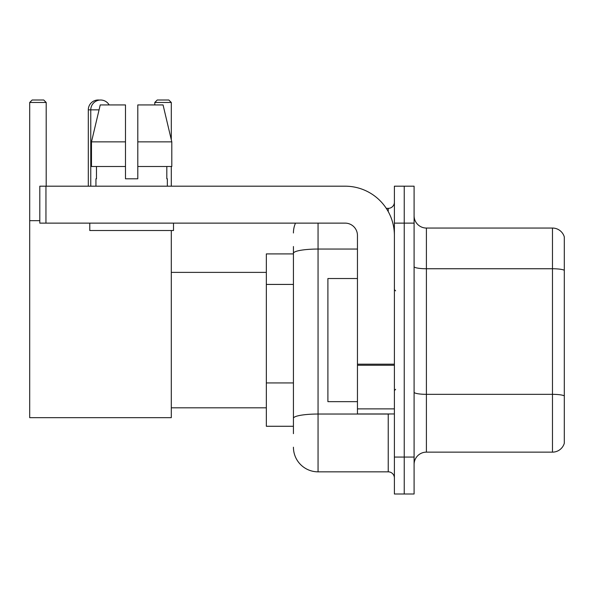 <?xml version="1.0" encoding="UTF-8"?>
<svg xmlns="http://www.w3.org/2000/svg" width="594" height="594" viewBox="0 0 594 594"><rect width="100%" height="100%" fill="white"/><g stroke="black" fill="none" stroke-linecap="round" stroke-linejoin="round"><path stroke-width="0.89" d="M293.429 277.042L293.429 246.517L293.429 253.905L266.342 253.905L266.342 426.277L293.429 426.277M293.429 433.665L293.429 246.517M318.057 223.129L318.057 471.836L388.231 471.836A6.155 6.155 0 0 1 394.394 477.992A6.155 6.155 0 0 0 388.231 471.836L388.231 413.966M394.394 457.061L394.394 494L404.239 494L404.239 457.061L404.239 494L414.092 494L414.092 457.061L404.239 457.061L404.239 223.129L404.239 457.061L394.394 457.061L394.394 223.129L404.239 223.129L404.239 186.189L404.239 223.129L414.092 223.129L414.092 457.061M414.092 223.129L414.092 186.189L394.394 186.189L394.394 223.129M386.271 208.353L388.231 208.353A6.155 6.155 0 0 0 394.394 202.198M293.429 422.586L293.429 390.317M293.429 232.974A24.621 24.621 0 0 1 295.485 223.129M318.057 471.836A24.621 24.621 0 0 1 293.429 447.208M414.092 464.449A12.311 12.311 0 0 1 426.403 452.138L552.479 452.138L552.479 228.051L426.403 228.051A12.311 12.311 0 0 1 414.092 215.741A12.311 12.311 0 0 0 426.403 228.051L426.403 452.138M564.3 236.917A12.311 12.311 0 0 0 552.479 228.051A12.311 12.311 0 0 1 564.3 236.917L564.3 443.273A12.311 12.311 0 0 1 552.479 452.138M137.801 178.801L125.49 178.801L137.801 178.801L125.49 178.801L137.801 178.801L137.801 104.93L163.06 104.93L171.807 141.862L171.807 166.491L137.801 166.491M171.295 102.465L154.796 102.465L157.254 100L168.83 100L171.295 102.465L171.295 139.679L171.807 141.862L137.801 141.862M88.306 186.189L88.306 109.853A9.853 9.853 0 0 1 99.391 100.082M90.771 186.189L90.771 109.853A9.853 9.853 0 0 1 109.148 104.93M171.295 230.517L171.295 417.664L29.7 417.664L29.7 102.465L32.165 100L43.733 100L46.198 102.465L29.7 102.465M46.198 186.189L46.198 102.465M29.7 220.664L39.798 220.664M171.295 166.491L171.295 186.189M154.796 102.465L154.796 104.93M394.394 413.966L357.454 413.966L357.454 364.181L394.394 364.181L394.394 235.439A49.25 49.25 0 0 0 345.144 186.189L45.953 186.189L45.953 223.129L345.144 223.129A12.311 12.311 0 0 1 357.454 235.439L357.454 364.181M45.953 223.129L39.798 223.129L39.798 186.189L45.953 186.189M125.49 141.862L125.49 166.491L125.49 141.862L91.483 141.862L100.23 104.93L125.49 104.93L125.49 178.801M95.938 178.801L96.473 178.801L95.938 178.801L95.938 186.189M167.352 178.801L166.817 178.801L167.352 178.801L167.352 186.189M166.817 166.491L166.817 178.801M96.473 178.801L96.473 166.491M89.783 223.129L89.783 230.517L173.507 230.517L173.507 223.129M125.49 166.491L91.483 166.491L91.483 141.862L100.23 104.93M171.807 166.491L171.807 141.862L163.06 104.93M357.454 278.534L327.903 278.534L327.903 401.655L357.454 401.655M293.429 284.429L266.342 284.429M293.429 382.93L266.342 382.93M390.369 413.966A6.155 1.069 0 0 1 388.231 414.033L318.057 414.033A24.621 4.277 180 0 0 293.429 418.31M293.429 253.326A24.621 4.277 180 0 1 318.057 249.049L357.454 249.049M388.231 211.598L388.231 208.353M564.3 270.285A12.311 2.138 180 0 0 552.479 268.748L426.403 268.748A12.311 2.138 -0 0 1 414.092 266.609M564.3 395.871A12.311 2.138 180 0 0 552.479 394.334L426.403 394.334A12.311 2.138 0 0 1 414.092 392.196M99.064 109.853L88.306 109.853M394.394 365.251L357.454 365.251M357.454 408.88L394.394 408.88M171.295 407.811L266.342 407.811M171.295 272.379L266.342 272.379M395.619 290.845L394.394 289.612M395.619 389.345L394.394 390.57"/></g></svg>

